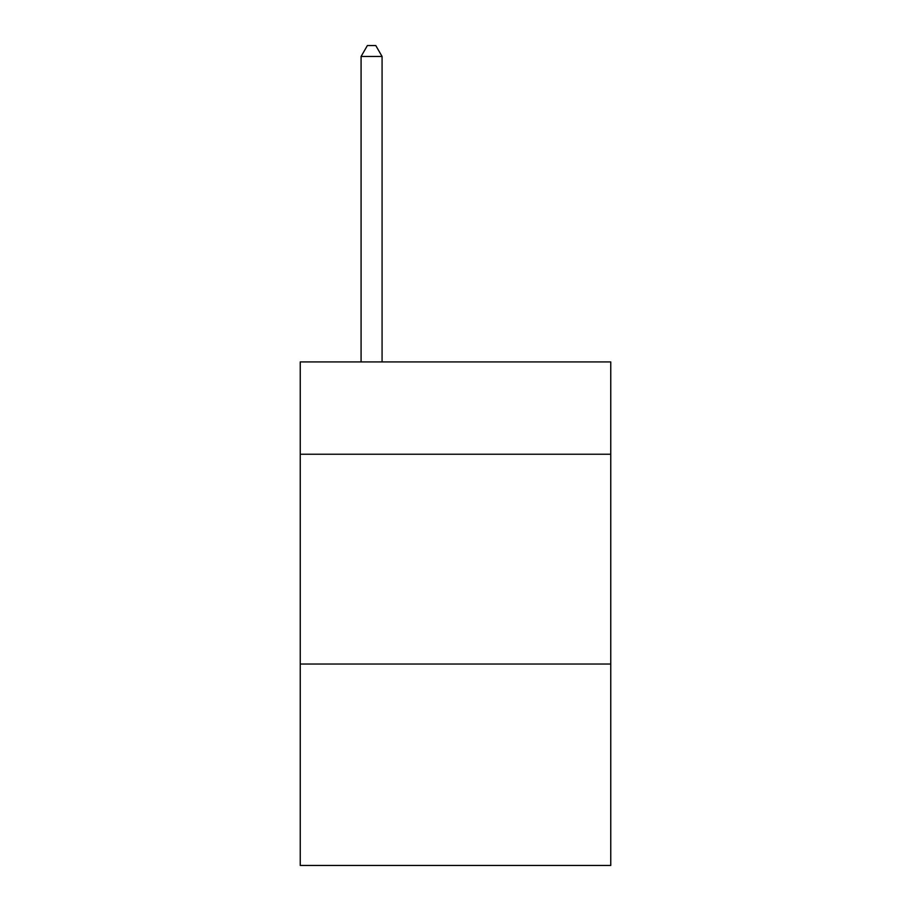 <?xml version="1.0" encoding="UTF-8"?>
<svg xmlns="http://www.w3.org/2000/svg" width="911" height="911" viewBox="0 0 911 911"><rect width="100%" height="100%" fill="white"/><g stroke="black" fill="none" stroke-linecap="round" stroke-linejoin="round"><path stroke-width="1.37" d="M610.757 454.236L610.757 361.929L300.243 361.929L300.243 454.236L610.757 454.236L610.757 865.45L300.243 865.45L300.243 454.236M610.757 664.039L300.243 664.039M382.073 361.929L382.073 56.459L361.086 56.459L361.086 361.929M361.086 56.459L367.384 45.55L375.776 45.55L382.073 56.459"/></g></svg>
